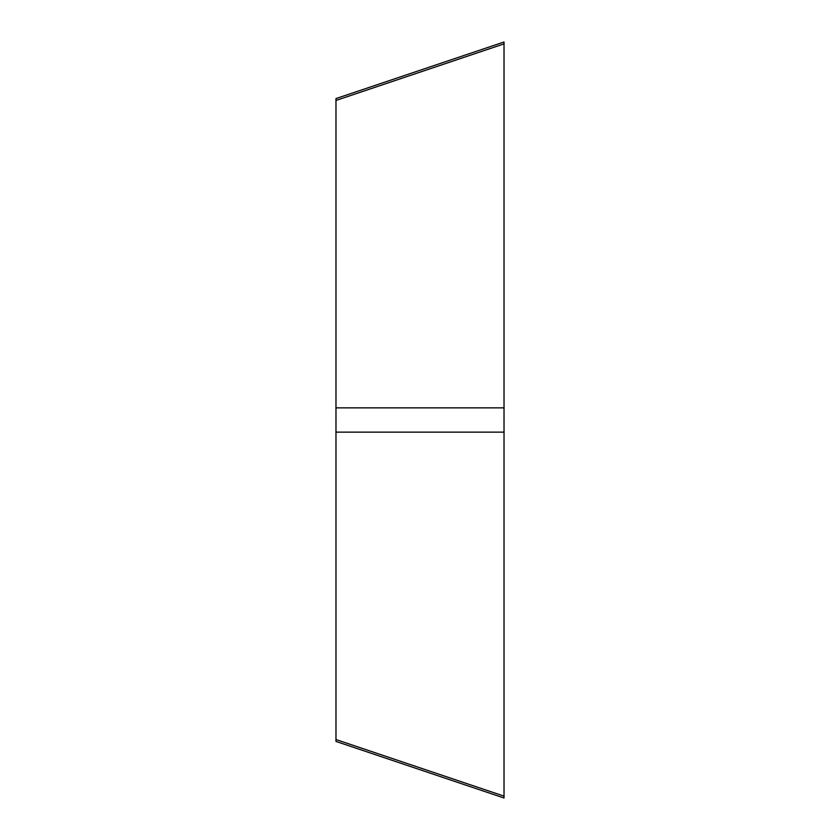 <?xml version="1.0" encoding="UTF-8"?>
<svg xmlns="http://www.w3.org/2000/svg" width="840" height="840" viewBox="0 0 840 840"><rect width="100%" height="100%" fill="white"/><g stroke="black" fill="none" stroke-linecap="round" stroke-linejoin="round"><path stroke-width="1.26" d="M335.979 739.547L335.979 741.426L504.021 798L504.021 432.138L335.979 432.138L335.979 739.547L504.021 796.121L504.021 43.743M335.979 100.454L504.021 43.88L504.021 42L335.979 98.574L335.979 432.138M335.979 407.862L504.021 407.862L504.021 43.88M504.021 796.257L504.021 783.982M504.021 407.999L504.021 432.002M504.021 787.521L504.021 790.997"/></g></svg>
